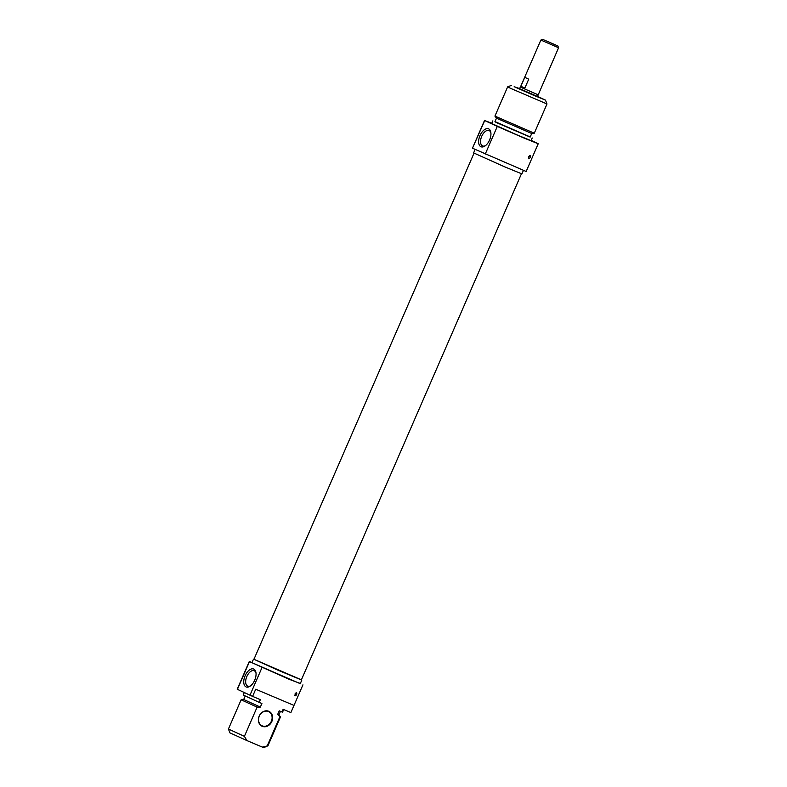 <?xml version="1.0" encoding="UTF-8"?>
<svg xmlns="http://www.w3.org/2000/svg" width="787" height="787" viewBox="0 0 787 787"><rect width="100%" height="100%" fill="white"/><g stroke="black" fill="none" stroke-linecap="round" stroke-linejoin="round"><path stroke-width="1.18" d="M474.03 153.16L253.955 659.299L277.496 669.983L301.362 679.909L521.437 173.779M542.666 39.35L557.865 45.961L542.666 39.35L540.866 40.058L558.573 47.761L538.21 94.843L520.414 87.082M558.573 47.761L557.865 45.961M538.121 94.804L520.404 87.101L540.866 40.058M524.772 77.323L528.736 79.172L524.84 88.114L520.876 86.265L524.772 77.323M524.84 88.114L520.876 86.265M537.452 96.585L518.446 88.537M537.462 96.565L518.554 88.419M519.607 88.695L537.501 96.476M537.531 96.398L545.48 100.126L533.32 95.158L514.157 86.688L519.646 88.616M510.724 88.41L546.995 103.973L534.284 133.21L494.934 116.102L507.645 86.865L510.724 88.41M534.284 133.21L531.707 133.495L496.479 118.168M531.717 133.495L530.163 137.076L497.679 123.136L494.925 121.749L496.479 118.178L494.934 116.102M530.222 136.928L494.984 121.611M532.219 137.971L531.058 140.647L516.813 134.823L491.698 123.539L492.859 120.854M531.186 140.352L538.21 143.765L524.378 138.197L497.295 126.412L484.723 120.568L491.826 123.244M484.536 120.421L472.485 148.153L484.723 120.568M472.662 148.29L526.159 171.487L538.21 143.765M497.295 126.412L485.235 154.134M479.991 135.571A9.719 5.283 -67.1 0 0 479.283 145.005A9.719 5.283 -67.1 0 0 485.048 145.959A9.719 5.283 -67.1 0 0 490.813 132.295A9.719 5.283 -67.1 0 0 486.228 128.793A9.719 5.283 -67.1 0 0 479.991 135.571M485.579 145.565A8.352 4.535 112.9 0 1 482.588 145.939A8.352 4.535 112.9 0 1 481.723 136.328A8.352 4.535 112.9 0 1 489.091 130.544A8.352 4.535 112.9 0 1 490.901 132.954M523.385 170.504L521.919 173.897L504.437 166.746L473.617 152.894L475.122 149.432M528.569 156.829L530.143 155.57C530.615 157.085 530.123 158.157 528.697 158.767L528.569 156.829M250.689 685.752A8.352 4.535 112.9 0 1 247.708 686.136A8.352 4.535 112.9 0 1 246.774 676.672A8.352 4.535 112.9 0 1 254.211 670.74A8.352 4.535 112.9 0 1 256.021 673.141M254.693 680.214A9.719 5.283 -67.1 0 0 255.932 672.492A9.719 5.283 -67.1 0 0 248.967 670.337A9.719 5.283 -67.1 0 0 243.773 682.654A9.719 5.283 -67.1 0 0 250.168 686.146A9.719 5.283 -67.1 0 0 254.693 680.214M300.339 683.49L289.104 679.279L249.272 661.513L237.212 689.245L252.597 696.387L255.706 689.235L293.994 705.408L290.885 712.569L283.133 709.294L281.962 711.979L279.247 710.828L277.683 714.399L279.887 716.741L267.187 745.958L262.356 747.099L263.93 747.65L267.187 745.958M262.022 667.494L249.961 695.226M237.399 689.382L249.449 661.651M249.272 661.513L252.037 662.487M295.046 693.898L296.62 692.629C297.093 694.154 296.61 695.216 295.174 695.836L295.046 693.898M262.356 747.099L246.902 740.567L244.403 736.337L257.113 707.12L260.349 707.08L261.904 703.499L259.179 702.348L260.349 699.663L252.597 696.387M244.403 736.337L228.427 729.028L229.942 732.874L246.902 740.567M268.436 711.546A7.801 6.552 -65.1 0 1 268.613 711.625A7.801 6.552 -65.1 0 1 271.269 721.463A7.801 6.552 -65.1 0 1 262.032 725.771A7.801 6.552 -65.1 0 1 259.336 716.042A7.801 6.552 -65.1 0 1 268.436 711.546M268.78 711.281A8.195 6.876 114.9 0 0 258.392 720.223A8.195 6.876 114.9 0 0 269.37 724.866A8.195 6.876 114.9 0 0 268.78 711.281M228.427 729.028L241.127 699.8L257.113 707.12M260.349 707.08L243.704 699.505L241.127 699.8M244.275 692.58L243.203 695.029L259.179 702.348M279.887 716.741L280.487 716.908L267.787 746.135M301.815 680.106L300.25 683.677L251.948 662.684L253.512 659.103L301.391 679.83M277.683 714.399L278.942 714.812M281.962 711.979L282.563 712.146L283.694 709.53M520.315 87.062L519.518 88.901M538.21 94.843L537.413 96.673M511.491 85.35L507.645 86.865M545.48 100.126L546.995 103.973M528.441 158.502A1.751 1.751 0 0 0 529.789 155.551M302.936 684.847L293.994 705.418M243.704 699.505L245.2 696.072M280.467 711.34L278.952 714.832L280.487 716.898M294.84 695.344A1.751 1.751 0 0 0 296.06 692.688"/></g></svg>
